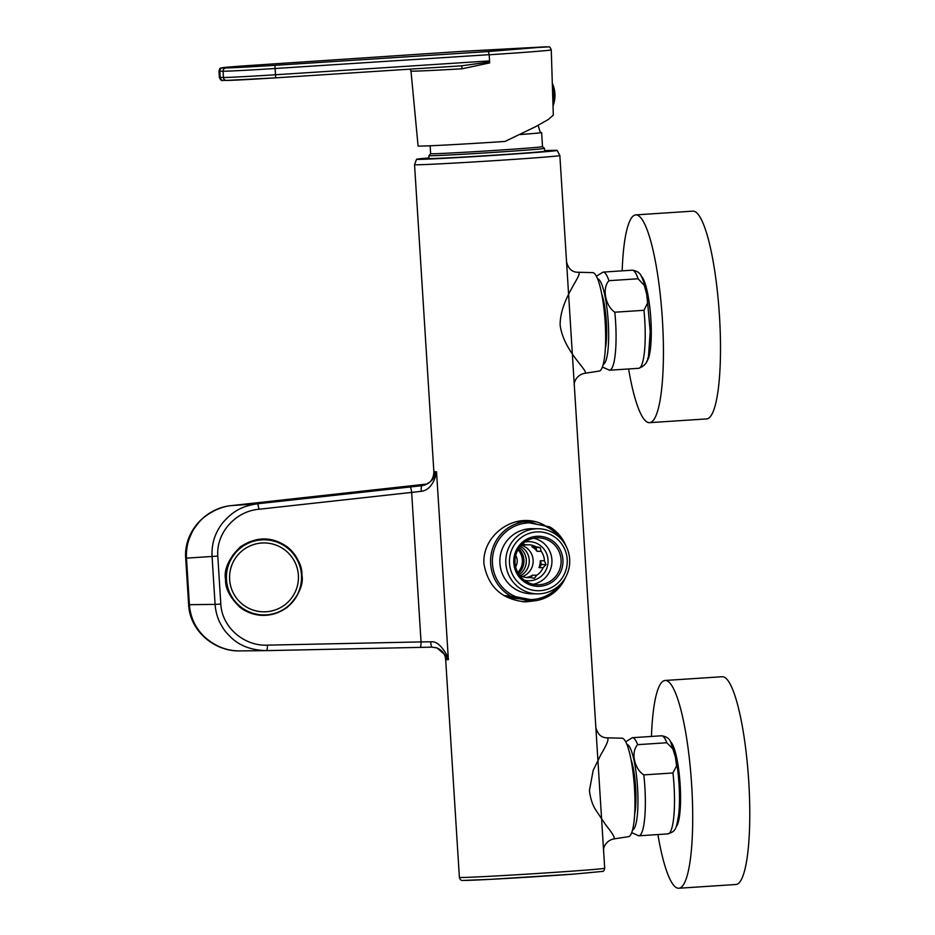 <?xml version="1.0" encoding="UTF-8"?>
<svg xmlns="http://www.w3.org/2000/svg" width="935" height="935" viewBox="0 0 935 935"><rect width="100%" height="100%" fill="white"/><g stroke="black" fill="none" stroke-linecap="round" stroke-linejoin="round"><path stroke-width="1.4" d="M298.382 575.224A34.443 34.431 128.7 0 0 244.958 548.705A34.443 34.431 128.7 0 0 248.698 608.241A34.443 34.431 128.7 0 0 298.382 575.224M301.479 575.002A37.575 37.564 128.7 0 0 234.673 553.871A37.575 37.564 128.7 0 0 281.295 610.707A37.575 37.564 128.7 0 0 301.479 575.002M287.489 548.05L287.092 547.735A37.575 37.564 128.7 0 0 234.276 553.555A37.575 37.564 128.7 0 0 240.085 606.371L240.482 606.686M544.661 150.886A62.622 0.865 176.4 0 1 549.371 150.921A62.622 0.865 176.4 0 1 498.717 154.965A62.622 0.865 176.4 0 1 424.373 158.786A62.622 0.865 176.4 0 1 429.036 158.155M497.829 154.953A57.923 0.806 176.4 0 1 429.06 158.494L428.884 155.677A57.923 0.806 176.4 0 1 428.884 155.666A57.923 0.806 176.4 0 0 497.642 152.136A57.923 0.806 176.4 0 0 544.509 148.408L544.684 151.213A57.923 0.806 176.4 0 1 497.829 154.953M540.348 132.501A56.053 0.771 176.4 0 1 541.634 132.583L542.51 146.643A56.053 0.771 176.4 0 1 542.51 146.643L544.497 148.396A57.923 0.806 176.4 0 1 544.509 148.408M542.51 146.643A56.053 0.771 176.4 0 1 497.175 150.266A56.053 0.771 176.4 0 1 430.638 153.679A56.053 0.771 176.4 0 1 430.638 153.667L428.884 155.666M541.634 132.583A56.053 0.771 176.4 0 1 519.743 134.582M538.092 125.36L540.383 132.665A54.791 0.76 176.4 0 1 519.802 134.558M631.043 759.629A32.877 6.206 86.2 0 1 633.159 767.623A32.877 6.206 86.2 0 1 634.631 814.233M666.807 742.752A49.158 9.268 86.2 0 0 661.477 735.787L632.329 737.692A49.158 9.268 86.2 0 1 637.658 744.657L666.807 742.752L673.142 749.18L675.502 757.49L676.543 765.882L672.955 772.976L643.806 774.893A49.158 9.268 86.2 0 1 638.757 835.808L667.906 833.891A49.158 9.268 86.2 0 0 672.955 772.976M637.658 744.657C630.716 751.95 634.164 768.734 643.806 774.893M601.754 294.034A32.877 6.206 86.2 0 1 604.185 303.665A32.877 6.206 86.2 0 1 605.331 348.638M638.091 278.77A49.158 9.268 86.2 0 0 632.189 270.192L603.028 272.108A49.158 9.268 86.2 0 1 608.942 280.675L638.091 278.77L644.367 285.491L646.658 294.163L647.616 302.917L643.97 310.303L614.821 312.208A49.158 9.268 86.2 0 1 609.468 370.213L638.617 368.308A49.158 9.268 86.2 0 0 643.97 310.303M608.942 280.675C601.941 288.26 605.237 305.768 614.821 312.208M622.172 270.846A104.112 19.635 86.2 0 1 635.847 214.886A104.112 19.635 86.2 0 1 635.952 214.875A104.112 19.635 86.2 0 1 662.272 317.76A104.112 19.635 86.2 0 1 649.474 422.667A104.112 19.635 86.2 0 1 628.601 368.963M646.249 287.711A40.076 7.562 -93.8 0 0 645.91 290.072M649.638 346.803A40.076 7.562 -93.8 0 0 650.269 349.094M649.474 422.667L706.544 418.915A104.112 19.635 -93.8 0 0 719.342 314.008A104.112 19.635 -93.8 0 0 693.022 211.135A104.112 19.635 -93.8 0 0 692.917 211.135L635.847 214.886M651.461 736.441A104.112 19.635 86.2 0 1 665.136 680.47A104.112 19.635 86.2 0 1 670.056 683.216A104.112 19.635 86.2 0 1 692.227 795.685A104.112 19.635 86.2 0 1 678.763 888.25A104.112 19.635 86.2 0 1 657.901 834.546M675.538 753.306A40.076 7.562 -93.8 0 0 675.21 755.655M678.927 812.398A40.076 7.562 -93.8 0 0 679.558 814.689M678.763 888.25L735.833 884.51A104.112 19.635 -93.8 0 0 749.297 791.933A104.112 19.635 -93.8 0 0 727.126 679.476A104.112 19.635 -93.8 0 0 722.206 676.73L665.136 680.47M518.563 548.751A16.444 16.14 -89.5 0 1 518.329 573.494M517.791 572.524A16.444 16.14 90.5 0 0 518.002 549.71M519.124 574.733A16.444 16.14 90.5 0 0 519.369 547.536M520.538 546.461A16.444 16.14 -89.5 0 1 520.573 575.668A16.444 16.14 90.5 0 0 530.227 577.526L534.423 578.286L536.69 575.235A16.444 16.14 90.5 0 0 543.13 567.65L546.028 564.611L544.415 560.801A16.444 16.14 90.5 0 0 541.19 551.334L540.196 547.536L536 546.776A16.444 16.14 90.5 0 0 526.335 544.895L522.758 544.147L519.86 547.185A16.444 16.14 90.5 0 0 519.404 547.478M508.289 596.682L517.569 598.482M511.527 597.313L516.611 598.295M511.036 597.22L516.821 598.342M515.629 566.785A11.138 10.939 90.5 0 0 515.734 555.413M533.172 560.953L533.032 563.232M509.82 595.607A39.924 39.2 -89.5 0 1 491.261 553.742A39.924 39.2 -89.5 0 1 523.682 521.788L529.549 522.875A38.358 37.669 90.5 0 0 493.061 554.034A38.358 37.669 90.5 0 0 515.688 596.694L503.988 595.548M515.945 521.835A39.924 39.2 90.5 0 1 516.576 521.718L523.682 521.788M529.549 522.875L549.71 526.849A39.924 39.2 -89.5 0 1 566.072 546.157M515.688 596.694L530.554 599.58A38.358 37.669 90.5 0 0 559.422 585.24M559.855 537.754A38.358 37.669 90.5 0 0 544.427 525.774M565.792 576.953A39.924 39.2 -89.5 0 1 535.837 600.667L530.554 599.58M504.631 595.934L528.731 600.597L535.837 600.667M522.513 576.568A16.444 16.14 90.5 0 0 521.601 545.339M526.335 544.895L522.186 544.86A16.444 16.14 90.5 0 0 522.046 544.871M536 546.776L531.863 546.741A16.444 16.14 90.5 0 1 537.041 551.299L541.19 551.334M544.415 560.801L540.278 560.766A16.444 16.14 90.5 0 1 538.981 567.615L543.13 567.65M536.69 575.235L532.553 575.2A16.444 16.14 90.5 0 1 526.078 577.491L530.227 577.526M524.43 580.261A19.565 19.214 90.5 0 0 548.085 561.397A19.565 19.214 90.5 0 0 524.78 542.101M519.65 575.457L520.561 575.656M533.254 584.27A23.48 23.059 90.5 0 0 533.675 538.244M515.395 556.898A23.48 23.059 90.5 0 0 537.835 584.784A23.48 23.059 90.5 0 0 561.105 561.514A23.48 23.059 90.5 0 0 515.395 556.898M514.18 556.606A25.046 24.602 90.5 0 0 546.426 584.959A25.046 24.602 90.5 0 0 554.432 542.347A25.046 24.602 90.5 0 0 514.18 556.606M509.961 555.787A29.429 28.903 90.5 0 0 547.84 589.108A29.429 28.903 90.5 0 0 557.248 539.027A29.429 28.903 90.5 0 0 509.961 555.787M506.349 555.191A32.561 31.977 90.5 0 0 537.45 593.865A32.561 31.977 90.5 0 0 569.731 561.596A32.561 31.977 90.5 0 0 538.046 528.742A32.561 31.977 90.5 0 0 506.349 555.191M538.046 528.742L532.132 528.684A32.561 31.977 90.5 0 0 500.424 555.133A32.561 31.977 90.5 0 0 531.536 593.807L537.45 593.865M537.041 551.299L535.743 547.489L540.196 547.536M535.743 547.489L531.863 546.741M538.981 567.615L541.575 564.565L540.278 560.766M541.575 564.565L546.028 564.611M530.531 577.585L532.553 575.2M488.386 51.542L489.169 54.674L275.498 68.477A47.591 0.655 176.4 0 1 223.068 71.247L219.83 71.212A47.591 0.655 176.4 0 1 218.965 71.142L219.363 77.395A47.591 0.655 -3.6 0 0 220.216 77.465L219.83 71.212A3.132 3.074 90.5 0 1 222.694 67.893L225.943 67.916A44.459 0.619 -3.6 0 0 274.913 65.333L488.386 51.542L546.718 46.762L462.802 51.308L254.904 65.146A44.459 0.619 -3.6 0 0 222.694 67.893M225.943 67.916A3.132 3.074 90.5 0 0 223.068 71.247L223.453 77.488A3.132 3.074 90.5 0 0 226.504 80.422L223.255 80.387A3.132 3.074 90.5 0 1 220.216 77.465L223.453 77.488A47.591 0.655 -3.6 0 0 275.895 74.73L489.566 60.915L489.624 62.902L462.124 68.781A70.464 0.982 176.4 0 1 410.991 71.06L418.074 146A68.103 0.947 -3.6 0 0 494.323 142.143A68.103 0.947 -3.6 0 0 505.005 141.442L535.626 126.669L548.249 119.54L553.31 115.145L551.264 49.882A70.861 0.982 176.4 0 1 489.18 54.768M218.965 71.142C219.678 68.746 220.274 67.741 220.765 68.103L254.893 65.146A3.132 0.795 -93.8 0 0 254.893 65.146L462.79 51.308L548.728 46.89C549.429 46.399 550.271 47.404 551.264 49.882M489.566 60.915L489.169 54.674M489.601 61.967L461.294 65.836L275.708 77.827A44.459 0.619 176.4 0 1 226.726 80.41M462.124 68.781A3.132 0.853 86.6 0 0 461.107 65.847M552.351 84.36A13.534 2.548 86.2 0 1 553.029 105.947M507.039 596.425A37.575 36.897 90.5 0 0 518.656 598.692M226.048 575.609L226.434 582.645M226.095 580.226A37.575 37.564 128.7 0 0 240.05 606.347M287.057 547.711A37.575 37.564 128.7 0 0 225.99 578.508M239.676 607.037A38.358 38.347 128.7 0 0 301.806 574.581A38.358 38.347 128.7 0 0 287.583 547.127M240.26 650.9C214.805 651.87 189.817 631.078 188.625 604.688L189.408 604.676C190.331 617.147 195.251 627.794 204.181 636.595C215.132 646.494 227.345 651.251 240.809 650.889L266.498 650.62C251.422 650.257 239.524 645.781 230.781 637.191C225.522 631.873 224.739 631.3 220.029 622.874C217.247 617.217 215.599 611.058 215.085 604.396L189.408 604.676L186.474 558.172C186.159 551.498 187.012 545.187 189.045 539.261C192.902 529.829 193.253 529.783 197.928 523.588C204.064 515.325 218.673 506.595 231.67 505.578L257.254 503.813C241.055 506.162 232.172 511.994 222.717 522.805C214.98 532.705 211.427 543.901 212.07 556.418L215.085 604.396L220.812 604.08C222.039 627.724 244.491 646.295 267.422 645.15A5.481 1.04 88.8 0 1 266.498 650.62L265.937 650.62M410.021 486.948A5.481 1.028 83.7 0 1 411.645 492.406L421.276 491.296C428.908 490.513 433.373 483.009 435.242 477.247L436.551 471.824L434.868 475.681C432.274 481.104 427.973 484.435 421.989 485.686L257.254 503.813A5.481 1.028 83.7 0 1 258.878 509.271C235.994 511.129 216.043 532.471 217.797 556.091L185.703 558.183L188.625 604.688M267.422 645.15L421.042 641.913A5.481 1.04 88.8 0 1 420.131 647.382A5.481 1.04 88.8 0 1 420.119 647.382L432.145 647.137C431.374 646.833 430.895 645.056 430.743 641.819L421.042 641.913L411.645 492.406L258.878 509.271M301.9 574.663C303.805 584.597 298.884 595.537 287.115 607.469C270.834 618.14 255.068 618.023 239.816 607.154C229.928 597.395 225.183 588.232 225.569 579.677C223.664 569.742 228.584 558.803 240.353 546.87C256.634 536.199 272.401 536.304 287.653 547.185C297.54 556.944 302.285 566.107 301.9 574.663M463.608 880.419A69.728 0.97 -3.6 0 0 489.94 879.367L463.398 880.419C461.469 880.945 460.137 879.928 459.389 877.392A72.801 1.005 -3.6 0 0 460.394 877.486A72.801 1.005 -3.6 0 0 538.151 873.442A72.801 1.005 -3.6 0 0 604.7 868.241L603.624 851.119C602.806 847.87 606.125 840.436 613.769 838.94L628.495 836.65A49.345 9.303 -93.8 0 0 634.397 786.826A49.345 9.303 -93.8 0 0 622.032 738.194L607.166 737.844C609.246 738.521 607.247 743.944 601.147 754.089L593.164 770.417L589.424 790.519C590.382 798.338 592.428 804.708 595.537 809.663L605.728 824.88C613.033 833.926 615.627 838.613 613.5 838.952M603.624 851.119L574.324 385.536C573.506 382.286 576.837 374.853 584.48 373.357L599.206 371.066A49.345 9.303 -93.8 0 0 605.097 321.231A49.345 9.303 -93.8 0 0 592.743 272.611L577.842 272.26C585.076 272.436 559.983 297.786 560.135 324.936C563.536 352.413 591.539 373.123 584.211 373.369M421.276 491.296C421.019 488.047 421.264 486.177 421.989 485.686L425.343 484.833M544.673 151.049A59.185 0.818 176.4 0 1 545.935 151.143A59.185 0.818 176.4 0 1 486.925 155.666A59.185 0.818 176.4 0 1 427.809 158.576A59.185 0.818 176.4 0 1 429.048 158.319M266.51 650.62L432.145 647.137L437.066 647.99L446.205 655.891L448.368 659.666L446.381 654.325L447 659.654L445.679 659.619C445.282 654.266 442.419 650.398 437.066 647.99M446.381 654.325C441.098 645.208 435.885 641.036 430.743 641.819M424.806 485.008L429.703 482.156C429.714 482.133 433.688 479.339 433.863 471.661L436.551 471.824L448.368 659.666L447 659.654M544.649 150.664A70.452 0.97 176.4 0 1 557.178 150.418A70.452 0.97 176.4 0 1 500.19 154.976A70.452 0.97 176.4 0 1 416.554 159.266A70.452 0.97 176.4 0 1 429.025 157.933M522.56 601.731A40.708 39.971 90.5 0 0 529.467 600.609M536.643 524.255A40.708 39.971 90.5 0 0 523.319 520.596M574.324 385.536L566.552 261.87C568.328 268.742 572.103 272.214 577.877 272.26M557.178 150.418L559.855 155.537A72.801 1.005 176.4 0 1 500.973 160.236A72.801 1.005 176.4 0 1 414.544 164.677L416.554 159.266M535.942 600.644L525.809 601.895C502.083 599.744 488.128 587.063 483.956 563.863C482.261 540.594 503.755 520.117 526.557 520.491C533.663 520.62 540.021 522.466 545.643 526.019M632.516 829.906A42.893 8.088 -93.8 0 0 637.483 786.615A42.893 8.088 -93.8 0 0 626.906 744.353M603.215 364.323A42.893 8.088 -93.8 0 0 608.182 321.032A42.893 8.088 -93.8 0 0 597.605 278.77M641.2 276.152A43.209 8.146 86.2 0 1 650.795 318.239A43.209 8.146 86.2 0 1 646.775 361.226M670.488 741.736A43.209 8.146 86.2 0 1 671.166 742.378A43.209 8.146 86.2 0 1 680.189 785.529A43.209 8.146 86.2 0 1 676.075 826.809M461.294 65.836L275.72 77.827L274.913 65.333M275.708 77.827L226.504 80.422M217.797 556.091L220.812 604.08M231.67 505.578L427.19 484.003L231.646 505.578A5.481 1.028 83.7 0 1 231.646 505.578L231.646 505.578A5.481 1.028 83.7 0 1 231.67 505.578C206.062 507.682 183.552 531.653 185.703 558.183M435.242 477.247A5.481 3.635 -157.2 0 1 434.868 475.681L435.184 471.836M489.94 879.367A69.728 0.97 -3.6 0 0 574.639 874.038L489.94 879.367M430.147 145.778L430.638 153.679M661.477 735.787C666.433 736.453 669.542 738.638 670.804 742.308L675.736 758.098C678.705 771.854 680.622 796.445 678.74 814.303C676.145 829.789 675.736 831.215 667.906 833.891M631.674 832.617L638.757 835.808M632.329 737.692L625.714 741.782M632.189 270.192C637.132 270.869 640.253 273.043 641.515 276.725C643.677 281.003 645.466 287.01 646.88 294.747L650.211 331.574L648.621 354.435C648.434 361.424 645.092 366.041 638.617 368.308M602.385 367.034L609.468 370.213M603.028 272.108L596.425 276.187M643.058 278.583L642.357 278.42L644.624 282.615C648.738 293.543 651.239 315.796 651.192 330.441C651.251 340.889 650.62 348.907 649.311 354.482L647.628 358.818L648.352 358.561M671.646 744.015L674.544 749.963C678.12 759.699 681.451 786.312 680.248 807.209C678.974 823.197 677.08 823.969 677.337 823.77L676.917 824.401L677.641 824.156M223.255 80.387C221.805 81.146 220.508 80.153 219.363 77.395M410.991 71.06L410.091 69.143M553.029 105.982A29.207 29.207 0 0 0 552.316 83.344M420.131 647.382L266.498 650.62M432.145 647.137L436.365 647.756M604.7 868.241C604.279 870.415 603.589 871.467 602.666 871.397L574.639 874.038M595.84 727.453C597.617 734.337 601.392 737.797 607.166 737.844M566.552 261.87L559.855 155.537M459.389 877.392L445.679 659.619M433.863 471.661L414.544 164.677"/></g></svg>
